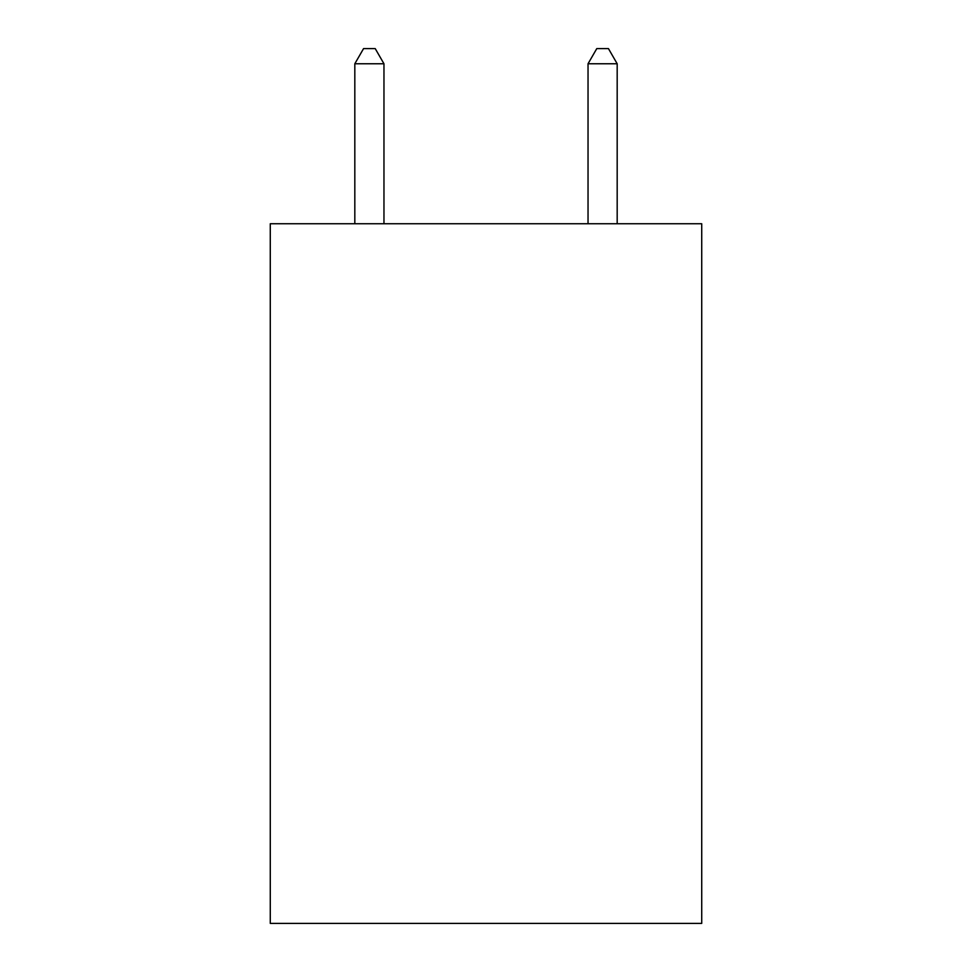 <?xml version="1.0" encoding="UTF-8"?>
<svg xmlns="http://www.w3.org/2000/svg" width="972" height="972" viewBox="0 0 972 972"><rect width="100%" height="100%" fill="white"/><g stroke="black" fill="none" stroke-linecap="round" stroke-linejoin="round"><path stroke-width="1.46" d="M701.723 223.742L701.723 923.4L270.277 923.4L270.277 223.742L701.723 223.742M383.964 223.742L383.964 63.763L354.816 63.763L354.816 223.742M354.816 63.763L363.564 48.6L375.216 48.6L383.964 63.763M617.184 223.742L617.184 63.763L588.036 63.763L588.036 223.742M588.036 63.763L596.784 48.6L608.436 48.6L617.184 63.763"/></g></svg>
